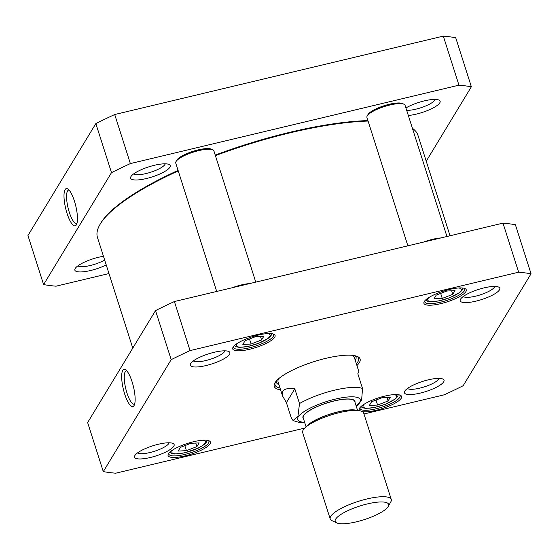 <?xml version="1.0" encoding="UTF-8"?>
<svg xmlns="http://www.w3.org/2000/svg" width="559" height="559" viewBox="0 0 559 559"><rect width="100%" height="100%" fill="white"/><g stroke="black" fill="none" stroke-linecap="round" stroke-linejoin="round"><path stroke-width="0.84" d="M367.92 120.597A167.4 42.743 162.3 0 0 215.222 155.081M178.076 170.397A167.4 42.743 162.3 0 0 100.243 224.019L99.726 224.935A168.196 42.945 -17.7 0 1 178.244 170.921M132.769 348.124L97.49 237.554A168.196 42.945 -17.7 0 1 99.726 224.935M215.397 155.619A168.196 42.945 -17.7 0 1 368.06 121.044M412.43 128.353A168.196 42.945 -17.7 0 1 417.957 135.285L450.023 235.765M291.113 417.377L286.404 402.627L282.561 395.975C280.932 390.049 285.006 387.653 294.796 388.791L299.505 403.549L297.961 416.141L293.07 420.564L291.113 417.377M357.823 405.429L361.631 399.93L362.532 388.505L357.823 373.754L358.864 371.623L354.378 357.571M330.208 518.92L302.657 432.603A32.038 8.182 -17.7 0 1 304.9 427.963A32.038 8.182 -17.7 0 1 330.69 415.071A32.038 8.182 -17.7 0 1 359.185 410.634A32.038 8.182 -17.7 0 1 363.699 413.122L391.251 499.439A32.038 8.182 162.3 0 0 358.242 501.388A32.038 8.182 162.3 0 0 330.208 518.92A32.038 8.182 162.3 0 0 331.948 520.632L336.721 522.889A28.034 7.155 162.3 0 0 356.481 521.806A28.034 7.155 162.3 0 0 388.239 506.447A28.034 7.155 162.3 0 0 359.73 506.049A28.034 7.155 162.3 0 0 336.721 522.889M388.239 506.447L390.818 501.842A32.038 8.182 162.3 0 0 391.251 499.439M294.796 388.791L286.404 402.627M357.578 410.39L354.699 401.376A27.035 6.904 162.3 0 0 326.847 403.018A27.035 6.904 162.3 0 0 303.195 417.811L306.073 426.824M452.762 294.327L442.274 298.408L434.022 298.799L436.258 295.11L446.746 291.036L454.998 290.638L452.762 294.327L451.637 290.799M199.144 442.903L196.908 446.592L186.42 450.673L178.167 451.064L180.403 447.375L190.892 443.301L199.144 442.903M261.584 339.949L251.096 344.03L242.844 344.421L245.08 340.731L255.568 336.651L263.82 336.259L261.584 339.949L260.459 336.42M388.086 400.971L377.598 405.051L369.345 405.443L371.581 401.76L382.07 397.68L390.322 397.288L388.086 400.971L386.961 397.449M304.767 428.089L115.692 473.207A260.305 66.465 -17.7 0 1 103.289 471.614L171.187 359.654A260.305 66.465 -17.7 0 1 190.053 350.598L518.647 272.184A260.305 66.465 -17.7 0 1 531.05 273.784L463.152 385.738A260.305 66.465 -17.7 0 1 444.286 394.801L363.972 413.96M173.786 446.236A20.774 5.304 162.3 0 0 173.004 443.448A20.774 5.304 162.3 0 0 152.726 445.823A20.774 5.304 162.3 0 0 134.824 455.634A20.774 5.304 162.3 0 0 150.49 457.465A20.774 5.304 162.3 0 0 173.786 446.236M499.453 289.876A20.774 5.304 162.3 0 0 498.67 287.088A20.774 5.304 162.3 0 0 478.392 289.464A20.774 5.304 162.3 0 0 460.49 299.275A20.774 5.304 162.3 0 0 476.156 301.098A20.774 5.304 162.3 0 0 499.453 289.876M210.051 443.867A22.227 5.674 162.3 0 0 209.213 440.883A22.227 5.674 162.3 0 0 187.517 443.42A22.227 5.674 162.3 0 0 168.364 453.922A22.227 5.674 162.3 0 0 185.134 455.871A22.227 5.674 162.3 0 0 210.051 443.867M465.899 291.602A22.227 5.674 162.3 0 0 465.06 288.619A22.227 5.674 162.3 0 0 443.371 291.155A22.227 5.674 162.3 0 0 424.218 301.657A22.227 5.674 162.3 0 0 440.981 303.607A22.227 5.674 162.3 0 0 465.899 291.602M356.921 365.544A45.055 11.501 162.3 0 0 357.641 356.593A45.055 11.501 162.3 0 0 314.053 361.617A45.055 11.501 162.3 0 0 275 382.761A45.055 11.501 162.3 0 0 274.853 383.013A45.055 11.501 162.3 0 0 280.625 389.896M274.721 337.217A22.227 5.674 162.3 0 0 273.889 334.24A22.227 5.674 162.3 0 0 252.193 336.777A22.227 5.674 162.3 0 0 233.04 347.272A22.227 5.674 162.3 0 0 249.803 349.228A22.227 5.674 162.3 0 0 274.721 337.217M362.511 411.71A22.227 5.674 162.3 0 0 384.271 407.909A22.227 5.674 162.3 0 0 401.229 398.246A22.227 5.674 162.3 0 0 400.391 395.262A22.227 5.674 162.3 0 0 378.695 397.805A22.227 5.674 162.3 0 0 359.542 408.301A22.227 5.674 162.3 0 0 359.793 410.739M229.553 354.28A20.774 5.304 162.3 0 0 228.771 351.492A20.774 5.304 162.3 0 0 208.493 353.868A20.774 5.304 162.3 0 0 190.591 363.678A20.774 5.304 162.3 0 0 206.257 365.502A20.774 5.304 162.3 0 0 229.553 354.28M443.685 381.832A20.774 5.304 162.3 0 0 442.903 379.051A20.774 5.304 162.3 0 0 422.625 381.42A20.774 5.304 162.3 0 0 404.723 391.23A20.774 5.304 162.3 0 0 420.389 393.061A20.774 5.304 162.3 0 0 443.685 381.832M531.05 273.784L515.391 224.725A260.305 66.465 162.3 0 0 502.988 223.125L174.394 301.539A260.305 66.465 162.3 0 0 155.528 310.594L87.637 422.555L103.289 471.614M195.783 443.063L196.908 446.592M186.42 450.673L184.819 445.663M375.997 400.041L377.598 405.051M249.496 339.013L251.096 344.03M440.674 293.398L442.274 298.408M134.67 404.031A17.154 4.661 76.6 0 1 134.265 404.206A17.154 4.661 76.6 0 1 125.747 388.603A17.154 4.661 76.6 0 1 126.306 370.834A17.154 4.661 76.6 0 1 126.739 370.806M132.113 381.86A19.153 5.206 -103.4 0 0 125.579 369.751A19.153 5.206 -103.4 0 0 123.343 389.176A19.153 5.206 -103.4 0 0 134.104 405.499A19.153 5.206 -103.4 0 0 132.113 381.86M171.187 359.654L155.528 310.594M169.146 442.791A16.77 4.283 -17.7 0 1 168.86 443.441A16.77 4.283 -17.7 0 1 153.439 451.588A16.77 4.283 -17.7 0 1 137.584 452.867M439.046 378.387A16.77 4.283 -17.7 0 1 438.759 379.037A16.77 4.283 -17.7 0 1 423.338 387.184A16.77 4.283 -17.7 0 1 407.483 388.463M494.813 286.432A16.77 4.283 -17.7 0 1 494.526 287.081A16.77 4.283 -17.7 0 1 479.105 295.222A16.77 4.283 -17.7 0 1 463.25 296.501M224.914 350.835A16.77 4.283 -17.7 0 1 224.627 351.485A16.77 4.283 -17.7 0 1 209.206 359.626A16.77 4.283 -17.7 0 1 193.351 360.904M208.381 440.583A21.025 5.366 -17.7 0 1 208.919 441.331A21.025 5.366 -17.7 0 1 208.57 443.028A21.025 5.366 -17.7 0 1 187.663 453.691A21.025 5.366 -17.7 0 1 168.86 454.118A21.025 5.366 -17.7 0 1 168.867 453.195M399.559 394.961A21.025 5.366 -17.7 0 1 400.097 395.709A21.025 5.366 -17.7 0 1 399.748 397.407A21.025 5.366 -17.7 0 1 378.841 408.077A21.025 5.366 -17.7 0 1 360.038 408.496A21.025 5.366 -17.7 0 1 360.045 407.574M464.236 288.318A21.025 5.366 -17.7 0 1 464.774 289.066A21.025 5.366 -17.7 0 1 464.424 290.764A21.025 5.366 -17.7 0 1 443.511 301.427A21.025 5.366 -17.7 0 1 424.714 301.853A21.025 5.366 -17.7 0 1 424.714 300.931M273.058 333.933A21.025 5.366 -17.7 0 1 273.596 334.687A21.025 5.366 -17.7 0 1 273.246 336.378A21.025 5.366 -17.7 0 1 252.34 347.048A21.025 5.366 -17.7 0 1 233.536 347.467A21.025 5.366 -17.7 0 1 233.536 346.545M356.873 356.272A43.854 11.194 -17.7 0 1 358.592 358.256A43.854 11.194 -17.7 0 1 356.356 363.762M280.052 388.114A43.854 11.194 -17.7 0 1 275.042 384.92A43.854 11.194 -17.7 0 1 275.294 382.307M174.394 301.539L190.053 350.598M518.647 272.184L502.988 223.125M355.279 360.38A41.771 10.663 162.3 0 0 355.307 360.331A41.771 10.663 162.3 0 0 356.125 357.655A41.771 10.663 162.3 0 0 355.293 355.803M276.307 381.007A41.771 10.663 162.3 0 0 276.705 383.006A41.771 10.663 162.3 0 0 278.976 384.732M354.504 358.235A40.045 10.223 162.3 0 0 351.884 355.286M278.787 378.618A40.045 10.223 162.3 0 0 278.368 382.538M216.703 291.442L175.75 163.102A20.026 5.115 -17.7 0 1 176.015 161.6A20.026 5.115 -17.7 0 1 193.267 152.139A20.026 5.115 -17.7 0 1 212.811 149.854A20.026 5.115 -17.7 0 1 213.901 150.923L255.77 282.12M212.811 149.854L211.379 149.176A18.824 4.807 162.3 0 0 193.009 151.328A18.824 4.807 162.3 0 0 176.791 160.216L176.015 161.6M249.775 283.553A20.026 5.115 162.3 0 0 232.439 287.689M407.881 245.82L366.928 117.481A20.026 5.115 -17.7 0 1 367.193 115.979A20.026 5.115 -17.7 0 1 384.445 106.524A20.026 5.115 -17.7 0 1 403.989 104.24A20.026 5.115 -17.7 0 1 405.079 105.309L446.948 236.499M403.989 104.24L402.557 103.562A18.824 4.807 162.3 0 0 384.187 105.707A18.824 4.807 162.3 0 0 367.969 114.595L367.193 115.979M440.953 237.931A20.026 5.115 162.3 0 0 423.617 242.068M471.363 86.771L455.711 37.712A260.305 66.465 162.3 0 0 443.308 36.111L114.714 114.525A260.305 66.465 162.3 0 0 95.848 123.581L27.95 235.535L43.609 284.594L111.5 172.64A260.305 66.465 -17.7 0 1 130.366 163.584L458.96 85.171A260.305 66.465 -17.7 0 1 471.363 86.771L426.231 161.202M108.977 273.554L56.012 286.194A260.305 66.465 -17.7 0 1 43.609 284.594M130.974 176.546A20.774 5.304 162.3 0 0 130.904 176.665A20.774 5.304 162.3 0 0 152.034 176.958A20.774 5.304 162.3 0 0 169.084 164.479A20.774 5.304 162.3 0 0 148.987 166.792A20.774 5.304 162.3 0 0 130.974 176.546M408.322 115.482A20.774 5.304 162.3 0 0 432.107 108.474A20.774 5.304 162.3 0 0 438.983 100.075A20.774 5.304 162.3 0 0 405.918 107.95M103.464 256.281A20.774 5.304 162.3 0 0 75.206 268.502A20.774 5.304 162.3 0 0 75.137 268.62A20.774 5.304 162.3 0 0 83.983 271.709A20.774 5.304 162.3 0 0 106.224 264.945M76.981 223.286A17.154 4.661 76.6 0 1 76.583 223.46A17.154 4.661 76.6 0 1 68.065 207.857A17.154 4.661 76.6 0 1 68.617 190.095A17.154 4.661 76.6 0 1 69.057 190.06M74.431 201.114A19.153 5.206 -103.4 0 0 67.891 189.012A19.153 5.206 -103.4 0 0 65.662 208.43A19.153 5.206 -103.4 0 0 76.422 224.753A19.153 5.206 -103.4 0 0 74.431 201.114M111.5 172.64L95.848 123.581M104.673 260.061A16.77 4.283 -17.7 0 1 89.049 265.791A16.77 4.283 -17.7 0 1 77.897 265.846M435.126 99.418A16.77 4.283 -17.7 0 1 434.839 100.068A16.77 4.283 -17.7 0 1 422.925 107.048A16.77 4.283 -17.7 0 1 406.679 110.326M165.226 163.815A16.77 4.283 -17.7 0 1 164.94 164.472A16.77 4.283 -17.7 0 1 149.519 172.612A16.77 4.283 -17.7 0 1 133.664 173.891M443.308 36.111L458.96 85.171M114.714 114.525L130.366 163.584M362.532 388.505A40.045 10.223 162.3 0 0 299.505 403.549M355.831 410.124C344.526 408.056 315.297 417.412 307.338 425.602A28.621 7.309 -17.7 0 1 338.132 411.92A28.621 7.309 -17.7 0 1 355.831 410.124L359.185 410.634M304.641 422.338A32.841 8.385 -17.7 0 1 306.29 410.222A32.841 8.385 -17.7 0 1 347.775 396.988A32.841 8.385 -17.7 0 1 356.139 405.904M354.986 402.27A27.286 6.967 162.3 0 0 326.826 402.948A27.286 6.967 162.3 0 0 303.481 418.705M458.666 287.976A17.622 4.5 -17.7 0 1 449.806 297.619A17.622 4.5 -17.7 0 1 432.072 301.581A17.622 4.5 -17.7 0 1 429.06 297.423M202.812 440.24A17.622 4.5 -17.7 0 1 205.153 443.049A17.622 4.5 -17.7 0 1 183.569 452.979A17.622 4.5 -17.7 0 1 173.206 449.688M267.488 333.597A17.622 4.5 -17.7 0 1 258.628 343.24A17.622 4.5 -17.7 0 1 240.901 347.202A17.622 4.5 -17.7 0 1 237.882 343.044M393.99 394.619A17.622 4.5 -17.7 0 1 385.13 404.262A17.622 4.5 -17.7 0 1 367.403 408.224A17.622 4.5 -17.7 0 1 364.384 404.066M278.075 381.923L282.561 395.975M307.338 425.602L304.9 427.963M293.07 420.571L299.945 422.716L304.83 422.932M357.928 405.352L356.335 406.491M169.719 452.273L171.564 453.44L174.646 454.006L184.798 452.797L198.34 448.08L204.168 444.573L206.495 442.085L207.151 440.331M360.897 406.659L362.742 407.825L365.824 408.391L374.376 407.532L385.291 404.29L395.276 399.014L397.512 396.722L398.329 394.71M234.396 345.63L236.24 346.797L239.322 347.363L247.875 346.503L258.789 343.268L268.774 337.985L271.01 335.693L271.828 333.681M425.574 300.008L427.418 301.175L430.5 301.741L439.053 300.889L449.967 297.647L459.952 292.364L462.181 290.079L463.006 288.067M356.125 357.655L356.034 355.992M276.705 383.006L275.818 381.594"/></g></svg>
